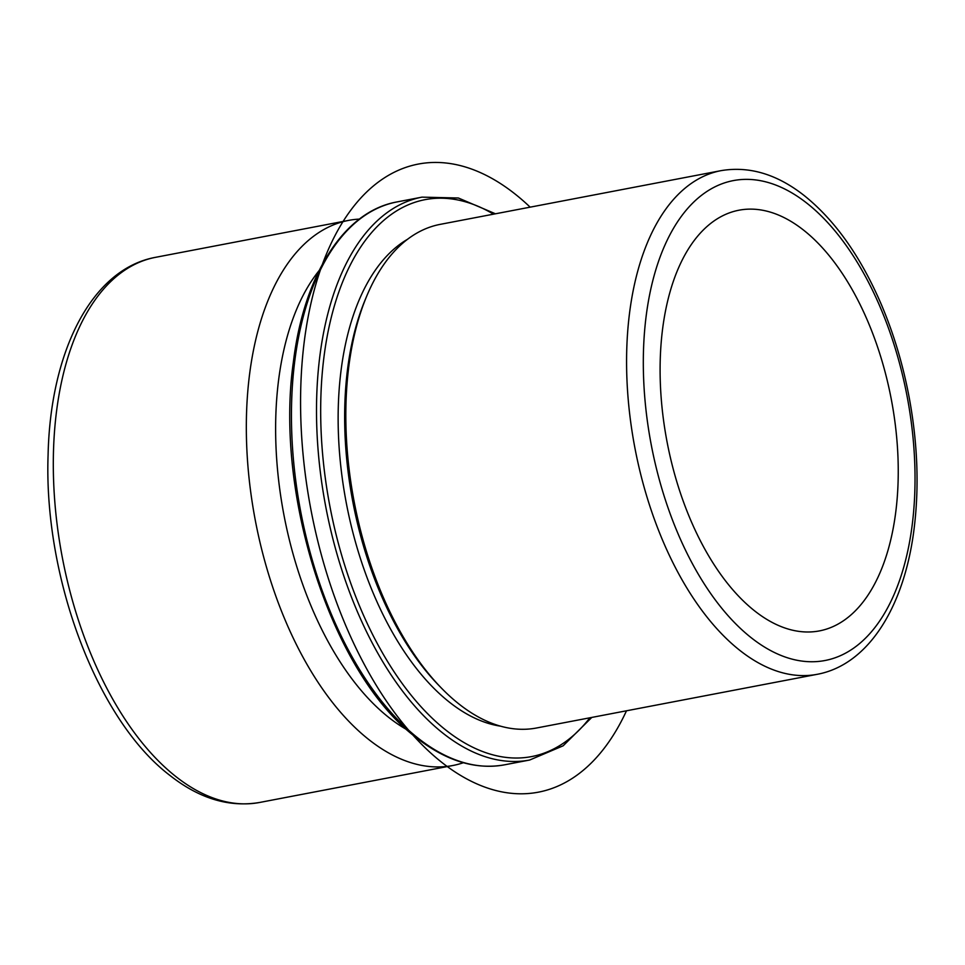 <?xml version="1.0" encoding="UTF-8"?>
<svg xmlns="http://www.w3.org/2000/svg" width="965" height="965" viewBox="0 0 965 965"><rect width="100%" height="100%" fill="white"/><g stroke="black" fill="none" stroke-linecap="round" stroke-linejoin="round"><path stroke-width="1.45" d="M754.811 611.026A214.158 114.111 79.2 0 0 819.406 630.905A214.158 114.111 79.2 0 0 897.969 457.108A214.158 114.111 79.2 0 0 803.531 230.092A214.158 114.111 79.2 0 0 738.937 210.213A214.158 114.111 79.2 0 0 660.374 384.01A214.158 114.111 79.2 0 0 754.811 611.026M720.976 170.66L440.209 224.363A256.376 136.62 79.2 0 0 366.459 296.738A256.376 136.62 79.2 0 0 441.294 687.961A256.376 136.62 79.2 0 0 459.207 704.197A256.376 136.62 79.2 0 0 536.54 727.996L817.307 674.294C869.007 664.62 904.989 605.562 914.277 527.276C919.223 486.167 917.57 443.128 909.32 398.183C903.071 364.746 893.602 333.178 880.888 303.48C860.43 256.208 834.942 220.285 804.4 195.714C777.151 174.219 749.347 165.871 720.976 170.66A256.376 136.62 79.2 0 0 626.912 378.714A256.376 136.62 79.2 0 0 739.974 650.494A256.376 136.62 79.2 0 0 817.307 674.294M366.459 296.738L364.951 300.356A252.155 134.364 79.2 0 0 438.556 685.138L441.294 687.961M407.471 239.32A252.155 134.364 79.2 0 0 339.957 457.929A252.155 134.364 79.2 0 0 449.654 702.363A252.155 134.364 79.2 0 0 500.594 726.175M319.125 270.586A256.376 136.62 79.2 0 0 281.201 499.219A256.376 136.62 79.2 0 0 389.016 717.634A256.376 136.62 79.2 0 0 406.953 729.733M463.369 762.724A277.498 147.874 -100.8 0 1 452.766 765.522A277.498 147.874 -100.8 0 1 369.064 739.769A277.498 147.874 -100.8 0 1 246.69 445.601A277.498 147.874 -100.8 0 1 348.498 220.418A277.498 147.874 -100.8 0 1 359.378 219.103M530.159 207.161A319.717 170.371 79.2 0 0 322.394 264.338A319.717 170.371 79.2 0 0 362.985 661.942A319.717 170.371 79.2 0 0 626.49 710.795M259.742 802.446C229.284 807.609 199.357 798.61 169.936 775.438C96.874 720.035 43.594 577.432 48.093 454.829C50.313 351.67 91.53 269.066 155.474 257.341A277.498 147.874 79.2 0 0 53.666 482.524A277.498 147.874 79.2 0 0 176.028 776.692A277.498 147.874 79.2 0 0 259.742 802.446L452.766 765.522M806.969 203.265A244.314 130.191 79.2 0 0 646.188 315.832A244.314 130.191 79.2 0 0 751.373 637.853A244.314 130.191 79.2 0 0 912.154 525.286A244.314 130.191 79.2 0 0 806.969 203.265M504.611 764.811C475.576 769.986 446.252 761.011 416.651 737.911C332.853 675.621 274.229 496.263 293.348 362.225C303.903 274.639 344.059 211.347 396.941 201.938A286.545 152.687 79.2 0 0 291.816 434.467A286.545 152.687 79.2 0 0 418.171 738.225A286.545 152.687 79.2 0 0 504.611 764.811L529.676 760.022L563.162 745.8L591.786 717.429M493.537 214.17A283.529 151.083 79.2 0 0 322.479 370.548A283.529 151.083 79.2 0 0 446.083 730.264A283.529 151.083 79.2 0 0 589.88 717.791M396.941 201.938L422.007 197.137A286.545 152.687 79.2 0 0 316.882 429.666A286.545 152.687 79.2 0 0 443.237 733.424A286.545 152.687 79.2 0 0 529.676 760.022M155.474 257.341L348.498 220.418M495.443 213.796L458.387 198.006L422.007 197.137"/></g></svg>
